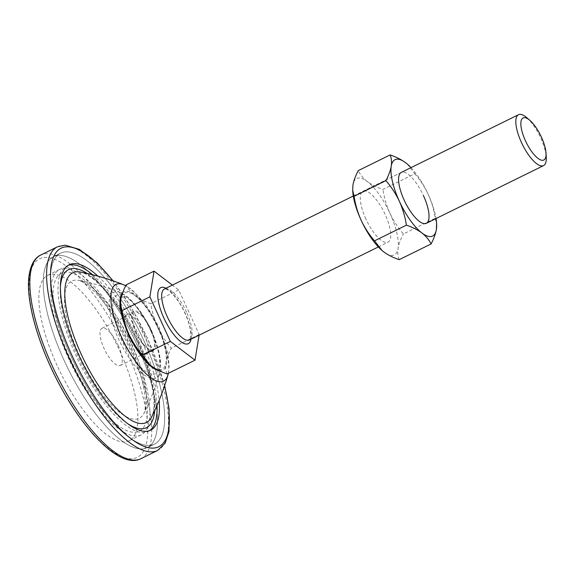 <?xml version="1.0" encoding="UTF-8"?>
<svg xmlns="http://www.w3.org/2000/svg" width="575" height="575" viewBox="0 0 575 575"><rect width="100%" height="100%" fill="white"/><g stroke="black" fill="none" stroke-linecap="round" stroke-linejoin="round"><path stroke-width="0.43" stroke-dasharray="2.88 2.16" d="M365.901 219.018A28.369 9.674 -116.2 0 1 362.99 191.267A28.369 9.674 -116.2 0 1 385.142 214.417A28.369 9.674 -116.2 0 1 388.053 242.168A28.369 9.674 -116.2 0 1 365.901 219.018M362.99 191.267L401.278 172.421A28.369 9.674 -116.2 0 1 423.423 195.572M407.272 164.069L414.791 173.743L382.914 189.434C376.833 187.371 371.658 184.762 367.375 181.599C363.256 178.351 360.216 174.692 358.247 170.617M414.791 173.743C420.203 180.032 424.688 186.925 428.231 194.422C431.652 202.105 433.996 210.048 435.268 218.263L403.391 233.953C398.037 227.75 393.552 220.857 389.951 213.275C386.558 205.692 384.215 197.743 382.914 189.434M435.268 218.263L436.662 224.545M399.208 259.663C397.835 256.479 397.469 252.72 398.094 248.386C398.892 243.965 400.66 239.15 403.391 233.953M410.981 167.641A42.557 14.512 -116.2 0 1 428.231 194.422A42.557 14.512 -116.2 0 1 436.037 218.55M382.159 250.614A42.557 14.512 63.8 0 0 383.669 251.836A42.557 14.512 -116.2 0 0 398.094 248.386A42.557 14.512 -116.2 0 0 389.951 213.275A42.557 14.512 -116.2 0 0 367.375 181.599A42.557 14.512 -116.2 0 0 352.949 185.049A42.557 14.512 -116.2 0 0 352.719 191.037M118.148 345.201A20.707 7.058 -116.2 0 1 120.268 365.456A20.707 7.058 -116.2 0 1 104.104 348.551A20.707 7.058 -116.2 0 1 101.976 328.296A20.707 7.058 -116.2 0 1 118.148 345.201M150.449 329.295A20.707 7.058 -116.2 0 1 152.576 349.557A20.707 7.058 -116.2 0 1 136.404 332.652A20.707 7.058 -116.2 0 1 134.277 312.39A20.707 7.058 -116.2 0 1 150.449 329.295M526.75 117.667A28.369 9.674 -116.2 0 1 540.665 137.856A28.369 9.674 -116.2 0 1 546.25 157.277M199.079 335.196L199.202 334.478L178.717 289.951L172.363 285.107M199.202 334.478L171.3 348.213C165.938 342.01 161.46 335.117 157.852 327.527C154.467 319.952 152.123 312.002 150.822 303.686C144.742 301.623 139.56 299.014 135.283 295.859C131.165 292.61 128.117 288.945 126.155 284.869M178.717 289.951L150.822 303.686M167.109 373.923C165.744 370.731 165.37 366.972 165.995 362.645C166.8 358.218 168.568 353.409 171.3 348.213M150.061 364.866A42.557 14.512 63.8 0 0 151.57 366.088A42.557 14.512 63.8 0 0 165.995 362.645A42.557 14.512 63.8 0 0 157.852 327.527A42.557 14.512 63.8 0 0 135.283 295.859A42.557 14.512 63.8 0 0 120.851 299.302A42.557 14.512 63.8 0 0 120.628 305.296M135.973 332.752A21.987 7.497 63.8 0 0 153.137 350.7A21.987 7.497 63.8 0 0 150.88 329.195A21.987 7.497 63.8 0 0 133.716 311.248A21.987 7.497 63.8 0 0 135.973 332.752M128.793 336.289A21.987 7.497 -116.2 0 1 126.536 314.784A21.987 7.497 -116.2 0 1 143.7 332.724A21.987 7.497 -116.2 0 1 145.957 354.236A21.987 7.497 -116.2 0 1 128.793 336.289M64.285 360.791A106.382 36.275 63.8 0 0 147.344 447.623A106.382 36.275 63.8 0 0 136.426 343.562A106.382 36.275 63.8 0 0 53.367 256.73A106.382 36.275 63.8 0 0 64.285 360.791A106.382 36.275 -116.2 0 1 53.367 256.73A106.382 36.275 -116.2 0 1 136.426 343.562A106.382 36.275 -116.2 0 1 147.344 447.623A106.382 36.275 -116.2 0 1 64.285 360.791M71.465 357.255A106.382 36.275 63.8 0 0 154.524 444.087A106.382 36.275 63.8 0 0 143.606 340.026A106.382 36.275 63.8 0 0 60.547 253.194A106.382 36.275 63.8 0 0 71.465 357.255A106.382 36.275 -116.2 0 1 60.547 253.194A106.382 36.275 -116.2 0 1 143.606 340.026A106.382 36.275 -116.2 0 1 154.524 444.087A106.382 36.275 -116.2 0 1 71.465 357.255M57.133 365.535A92.201 31.438 -116.2 0 1 47.675 275.346A92.201 31.438 -116.2 0 1 119.65 350.599A92.201 31.438 -116.2 0 1 129.116 440.788A92.201 31.438 -116.2 0 1 57.133 365.535M69.101 359.641A92.201 31.438 -116.2 0 1 59.635 269.452A92.201 31.438 -116.2 0 1 131.618 344.713A92.201 31.438 -116.2 0 1 141.076 434.894A92.201 31.438 -116.2 0 1 69.101 359.641M149.414 430.697A92.201 31.438 -116.2 0 1 148.257 431.365A92.201 31.438 -116.2 0 1 76.274 356.105A92.201 31.438 -116.2 0 1 66.815 265.923A92.201 31.438 -116.2 0 1 68.044 265.406M92.647 274.771A92.201 31.438 -116.2 0 1 138.798 341.176A92.201 31.438 -116.2 0 1 156.997 405.49M97.958 276.165A92.201 31.438 -116.2 0 1 141.184 339.998A92.201 31.438 -116.2 0 1 159.131 400.43M165.981 288.248A31.208 10.638 -116.2 0 1 185.114 313.131A31.208 10.638 -116.2 0 1 191.037 339.157M186.544 312.189A28.369 9.674 63.8 0 0 164.393 289.031L165.923 289.11C169.373 289.469 179.177 300.049 184.927 313.145C188.801 321.799 190.778 329.029 190.85 334.837C190.174 339.243 189.707 340.939 189.455 339.933A28.369 9.674 63.8 0 0 186.544 312.189M128.103 423.948A88.09 30.037 -116.2 0 1 77.668 355.774A88.09 30.037 -116.2 0 1 60.397 286.415M87.17 273.47A88.09 30.037 -116.2 0 1 137.403 341.507A88.09 30.037 -116.2 0 1 154.689 410.629M137.878 340.874A83.433 28.448 63.8 0 0 80.363 272.025L83.138 272.852C86.315 274.052 90.023 276.402 94.271 279.903C109.653 293.286 123.905 313.828 137.03 341.521C147.416 364.557 153.043 384.387 153.92 401.019C154.114 406.575 153.705 410.981 152.706 414.244L151.685 416.904A83.433 28.448 63.8 0 0 137.878 340.874M123.33 284.632A53.913 18.386 -116.2 0 1 158.082 328.39A53.913 18.386 -116.2 0 1 167.9 375.159M159.232 370.695A43.743 14.914 63.8 0 0 158.254 327.434A43.743 14.914 63.8 0 0 122.604 292.84M151.081 330.963A43.743 14.914 -116.2 0 1 154.481 374.145A43.743 14.914 -116.2 0 1 121.418 338.05A43.743 14.914 -116.2 0 1 118.019 294.874A43.743 14.914 -116.2 0 1 151.081 330.963M151.009 331.351A47.811 16.301 63.8 0 0 120.189 292.538A47.811 16.301 63.8 0 0 118.587 339.092A47.811 16.301 63.8 0 0 159.713 372.823A47.811 16.301 63.8 0 0 151.009 331.351M79.573 355.839A76.446 26.062 -116.2 0 1 78.718 280.377A76.446 26.062 -116.2 0 1 131.409 343.455A76.446 26.062 -116.2 0 1 144.059 413.116A76.446 26.062 -116.2 0 1 79.573 355.839M70.488 359.31A88.09 30.037 63.8 0 0 137.073 431.997A88.09 30.037 63.8 0 0 130.223 345.043A88.09 30.037 63.8 0 0 63.645 272.356A88.09 30.037 63.8 0 0 70.488 359.31M125.903 349.104A110.644 37.72 -116.2 0 1 134.507 458.318A110.644 37.72 -116.2 0 1 50.88 367.022A110.644 37.72 -116.2 0 1 42.284 257.808A110.644 37.72 -116.2 0 1 125.903 349.104M140.904 458.699A113.476 38.69 63.8 0 0 129.26 347.695A113.476 38.69 63.8 0 0 40.667 255.077M164.529 385.969A110.644 37.72 63.8 0 0 147.437 338.502A110.644 37.72 63.8 0 0 112.714 280.708M57.414 246.833A113.476 38.69 -116.2 0 1 146.007 339.451A113.476 38.69 -116.2 0 1 157.651 450.455M378.35 246.948L388.053 242.168M120.268 365.456L152.576 349.557M401.278 172.421L353.287 196.039M101.976 328.296L134.277 312.39M168.36 373.304L169.143 365.693L167.771 352.849L159.182 327.391L145.727 304.34L131.711 289.498L125.731 285.71M126.536 314.784L133.716 311.248M151.448 330.948C147.229 321.835 142.384 313.799 136.915 306.827C132.76 301.552 128.606 297.534 124.444 294.781L120.189 292.538C106.943 287.284 93.114 283.231 78.718 280.377C80.788 281.312 83.044 280.715 93.897 291.115C106.713 304.189 118.507 322.173 129.303 345.079C137.713 363.659 142.888 380.176 144.821 394.637L145.461 404.175C144.929 413.878 143.757 413.094 144.059 413.116C150.578 399.963 155.796 386.537 159.713 372.823C160.849 368.553 160.942 363.501 159.994 357.679C158.65 349.377 155.803 340.465 151.448 330.948M147.344 447.623L154.524 444.087L147.344 447.623M53.367 256.73L60.547 253.194L53.367 256.73M145.957 354.236L153.137 350.7M164.666 385.573L147.624 338.495L131.438 307.754L113.11 280.844M59.635 269.452L47.675 275.346M69.208 264.744L66.815 265.923M150.65 430.186L148.257 431.365M141.076 434.894L129.116 440.788"/><path stroke-width="0.86" d="M423.423 195.572A28.369 9.674 -116.2 0 1 426.334 223.323A28.369 9.674 -116.2 0 1 404.189 200.165A28.369 9.674 -116.2 0 1 401.278 172.421L518.521 114.698A28.369 9.674 -116.2 0 1 526.75 117.667L529.891 120.383A23.453 8 63.8 0 0 521.087 121.052A23.453 8 63.8 0 0 525.492 140.875A23.453 8 63.8 0 0 539.271 159.246A23.453 8 63.8 0 0 546.013 153.13A23.453 8 63.8 0 0 541.391 137.08A23.453 8 63.8 0 0 529.891 120.383M406.41 225.156C405.138 216.94 402.795 208.998 399.381 201.315C395.83 193.818 391.345 186.918 385.933 180.629C388.671 175.425 390.439 170.617 391.23 166.204C391.863 161.862 391.489 158.103 390.123 154.927L358.247 170.617C355.508 175.821 353.747 180.636 352.949 185.049L352.662 190.045L354.063 196.319C355.364 204.635 357.707 212.585 361.093 220.16C364.701 227.75 369.179 234.643 374.541 240.846L382.052 250.52L383.669 251.836C387.96 254.998 393.135 257.607 399.208 259.663L431.077 243.972C429.108 239.89 426.061 236.232 421.949 232.99C417.658 229.82 412.476 227.211 406.41 225.156L374.541 240.846M390.123 154.927C396.204 156.982 401.379 159.598 405.662 162.754L407.215 164.019M385.933 180.629L354.063 196.319M436.037 218.55A42.557 14.512 -116.2 0 1 436.605 223.553L436.375 229.54C435.577 233.967 433.809 238.776 431.077 243.972M436.605 223.553A42.557 14.512 -116.2 0 1 436.375 229.54A42.557 14.512 -116.2 0 1 421.949 232.99A42.557 14.512 63.8 0 1 399.381 201.315A42.557 14.512 -116.2 0 1 391.23 166.204A42.557 14.512 -116.2 0 1 405.662 162.754A42.557 14.512 -116.2 0 1 407.359 164.141A42.557 14.512 -116.2 0 1 410.981 167.641M352.662 190.045L352.719 191.037A42.557 14.512 -116.2 0 0 361.093 220.16A42.557 14.512 63.8 0 0 381.965 250.448A42.557 14.512 63.8 0 0 382.159 250.614M546.013 153.13L546.25 157.277A28.369 9.674 -116.2 0 1 543.576 165.607A28.369 9.674 -116.2 0 1 521.432 142.449A28.369 9.674 -116.2 0 1 518.521 114.698M172.363 285.107L154.05 271.134L149.867 296.844L170.344 341.37L195.011 360.187L199.079 335.196M154.05 271.134L126.155 284.869C123.417 290.08 121.648 294.889 120.851 299.302L120.57 304.297L121.965 310.579C123.266 318.895 125.609 326.837 129.001 334.42C132.602 342.003 137.087 348.903 142.442 355.106L149.96 364.78L151.57 366.088C155.861 369.258 161.043 371.867 167.109 373.923L195.011 360.187M149.867 296.844L121.965 310.579M170.344 341.37L142.442 355.106M120.57 304.297L120.628 305.296A42.557 14.512 63.8 0 0 129.001 334.42A42.557 14.512 63.8 0 0 149.874 364.701A42.557 14.512 63.8 0 0 150.061 364.866M68.044 265.406A92.201 31.438 -116.2 0 1 92.647 274.771M159.131 400.43A92.201 31.438 -116.2 0 1 150.65 430.186A92.201 31.438 -116.2 0 1 78.667 354.933A92.201 31.438 -116.2 0 1 69.208 264.744A92.201 31.438 -116.2 0 1 97.958 276.165M156.997 405.49A92.201 31.438 -116.2 0 1 149.414 430.697M191.037 339.157A31.208 10.638 -116.2 0 1 163.954 318.191A31.208 10.638 -116.2 0 1 165.981 288.248M353.287 196.039L164.393 289.031A28.369 9.674 63.8 0 0 167.303 316.782A28.369 9.674 63.8 0 0 189.455 339.933L378.35 246.948M60.397 286.415A88.09 30.037 -116.2 0 1 87.17 273.47M80.363 272.025A83.433 28.448 63.8 0 0 81.305 354.387A83.433 28.448 63.8 0 0 151.685 416.904C158.434 403.291 163.839 389.376 167.9 375.159A53.913 18.386 -116.2 0 1 121.519 337.123A53.913 18.386 -116.2 0 1 123.33 284.632C109.588 279.177 95.263 274.979 80.363 272.025M122.604 292.84A43.743 14.914 63.8 0 0 128.599 334.513A43.743 14.914 63.8 0 0 159.232 370.695M154.689 410.629A88.09 30.037 -116.2 0 1 128.103 423.948M52.311 366.074A113.476 38.69 63.8 0 0 140.904 458.699C118.579 470.278 76.87 424.127 50.701 367.03C33.084 328.634 25.803 293.207 29.296 274.095C31.467 261.833 36.62 256.845 40.667 255.077A113.476 38.69 63.8 0 0 52.311 366.074M112.714 280.708A110.644 37.72 63.8 0 0 54.402 255.041A110.644 37.72 63.8 0 0 72.414 356.421A110.644 37.72 63.8 0 0 145.763 446.962A110.644 37.72 63.8 0 0 164.529 385.969M164.666 385.573L169.079 408.66L169.014 431.523L165.097 443.246L157.651 450.455A113.476 38.69 -116.2 0 1 69.065 357.83A113.476 38.69 -116.2 0 1 57.414 246.833L40.667 255.077M543.576 165.607L426.334 223.323M167.9 375.159L168.36 373.304M125.731 285.71L123.33 284.632M157.651 450.455L140.904 458.699M113.11 280.844L97.225 262.998L79.451 249.435L65.198 245.151L57.414 246.833"/></g></svg>
